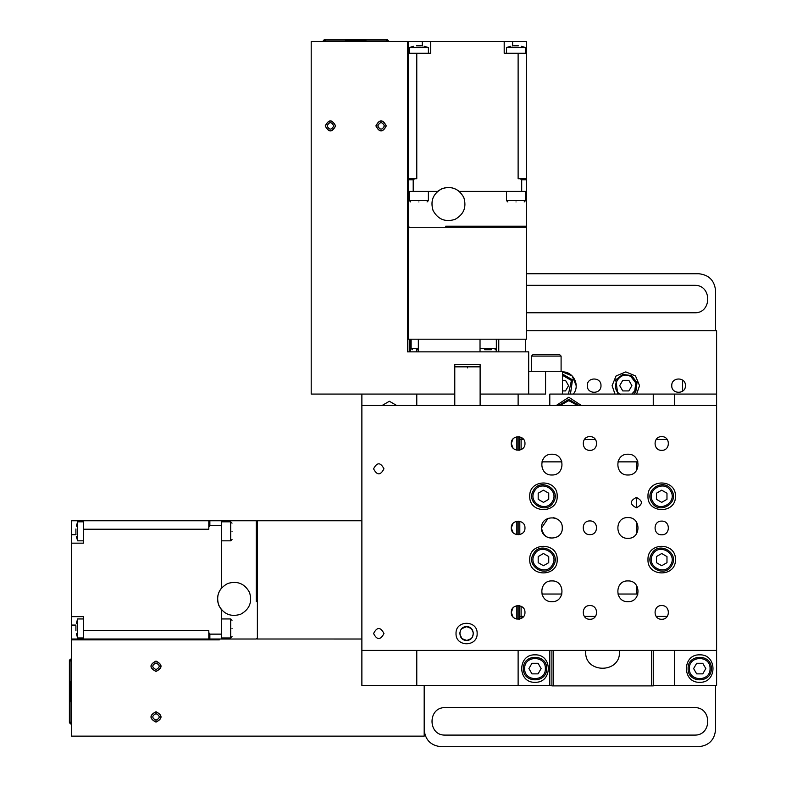 <?xml version="1.0" encoding="UTF-8"?>
<svg xmlns="http://www.w3.org/2000/svg" width="786" height="786" viewBox="0 0 786 786"><rect width="100%" height="100%" fill="white"/><g stroke="black" fill="none" stroke-linecap="round" stroke-linejoin="round"><path stroke-width="1.18" d="M386.909 40.155L387.184 39.3L388.785 41.442M324.589 40.155L325.129 39.3L325.129 40.911L386.378 40.911L386.378 39.3L386.909 39.3M345.771 40.155L365.726 40.155L345.565 40.155L346.312 40.911M324.323 40.911L324.323 40.155L323.577 41.236L324.647 40.155L325.129 40.911L324.589 41.442L325.129 40.911M386.378 40.911L386.909 41.442L386.378 40.911L386.859 40.155L387.93 40.911L387.184 40.155L387.184 40.911M324.589 39.3L322.712 41.442M381.819 39.3L384.04 39.3M345.732 39.3L365.775 39.3M329.688 39.3L327.467 39.3M365.726 39.3L386.378 39.3L365.726 39.3L365.726 40.911M345.771 39.3L325.129 39.3L345.771 39.3L345.771 40.911M324.323 41.442L324.647 40.911M386.859 40.911L387.184 41.442M325.345 125.907C328.725 119.364 332.105 119.364 335.484 125.907C332.105 132.441 328.725 132.441 325.345 125.907M376.022 125.907C379.402 119.364 382.782 119.364 386.152 125.907C382.782 132.441 379.402 132.441 376.022 125.907M365.185 40.911L365.942 40.155M323.577 41.442L324.323 41.236M387.93 41.442L387.184 41.236M327.104 125.907C329.314 121.633 331.515 121.633 333.726 125.907C331.515 130.171 329.314 130.171 327.104 125.907M386.28 125.907C382.821 132.598 379.363 132.598 375.895 125.907C379.363 119.207 382.821 119.207 386.28 125.907M335.602 125.907C332.144 132.598 328.686 132.598 325.227 125.907C328.686 119.207 332.144 119.207 335.602 125.907M384.393 125.907C382.192 130.171 379.982 130.171 377.781 125.907C379.982 121.633 382.192 121.633 384.393 125.907M407.482 189.249L407.482 351.853L528.683 351.853L528.683 394.081L545.572 394.081L545.572 371.277L562.462 371.277L562.462 394.081L716.606 394.081L716.606 650.415L361.874 650.415L361.874 405.488L716.606 405.488M528.683 394.081L480.118 394.081L480.118 364.517L454.78 364.517L454.78 394.081L311.197 394.081L311.197 41.442L407.482 41.442L407.482 351.853L409.201 351.853L409.201 339.188M528.683 371.277L545.572 371.277M549.797 405.488L549.797 394.081L562.462 394.081M516.009 201.943C526.561 201.943 526.561 201.943 516.009 201.943C505.457 201.943 505.457 201.943 516.009 201.943M525.51 191.381L525.51 200.617L524.193 201.943M506.508 191.381L506.508 200.617L525.51 200.617M463.819 197.571C466.746 207.249 463.779 214.539 454.927 219.422C445.24 222.35 437.959 219.382 433.076 210.53C430.148 200.843 433.106 193.562 441.968 188.679C451.645 185.751 458.936 188.709 463.819 197.571M520.116 178.717L526.571 178.717L526.571 53.291L518.121 53.291L518.121 178.717L520.116 178.717L521.698 179.768L521.698 191.381L459.299 191.381C452.058 186.135 444.827 186.135 437.596 191.381L408.327 191.381L408.327 226.221L409.378 227.272M445.682 226.221L526.571 226.221L526.571 178.717M526.561 227.272L408.337 227.272L408.327 339.188L526.561 339.188L526.571 227.272M484.657 349.741L491.338 349.741M416.275 349.741L418.339 349.741M498.766 339.188L498.766 351.853M480.03 351.853L480.03 339.188M418.339 339.188L418.339 351.853M410.577 351.853L410.577 339.188M454.78 366.846L480.118 366.846M467.444 367.897C485.149 367.897 485.149 367.897 467.444 367.897C449.749 367.897 449.749 367.897 467.444 367.897M430.708 41.462L408.327 41.462L408.327 178.717L416.776 178.717L416.776 53.291L430.708 53.291L430.708 41.462L526.571 41.462L526.571 53.291M521.698 179.768L526.571 179.768M416.776 53.291L408.327 53.291L408.327 179.768L413.2 179.768L414.782 178.717M521.698 191.381L526.571 191.381M408.327 179.768L408.327 191.381M413.2 191.381L413.2 179.768M428.39 53.291L428.39 47.533L409.378 47.533L409.378 53.291M416.521 45.824L419.999 45.804M419.979 45.824L421.247 45.824M525.51 53.291L525.51 47.533L506.508 47.533L506.508 53.291M513.651 45.824L517.129 45.804M517.109 45.824L518.377 45.824M504.19 41.462L504.19 53.291L518.121 53.291M407.482 48.201L408.327 48.201M408.327 72.695L407.482 72.695M418.889 201.943C408.337 201.943 408.337 201.943 418.889 201.943C429.431 201.943 429.431 201.943 418.889 201.943M428.39 191.381L428.39 200.617L427.063 201.943M409.378 191.381L409.378 200.617L428.39 200.617M471.158 628.436L466.579 626.678L461.765 628.662M461.746 628.672L460.429 630.529L459.731 633.526L461.726 638.35M462.099 638.694L466.579 640.374C457.757 640.747 457.757 626.304 466.579 626.678C475.412 626.304 475.412 640.747 466.579 640.374M467.1 640.354L471.079 638.684M471.453 638.33L472.484 636.984M472.504 636.955L473.418 633.123L471.59 628.859M561.921 461.863L541.898 461.863M519.811 521.315L519.811 534.588M541.898 594.039L561.921 594.039M555.82 518.338L553.157 517.64M548.166 518.269L541.525 527.946C543.264 536.789 548.412 539.815 556.979 537.015M637.937 461.863L636.365 461.863L636.365 470.647M636.365 497.42L636.365 507.805C629.674 504.347 629.674 500.879 636.365 497.42C643.066 500.879 643.066 504.347 636.365 507.805M636.365 521.914L636.365 533.989M636.365 585.256L636.365 594.039L637.937 594.039M519.389 436.761L519.389 439.482L523.673 439.482M584.371 439.482L595.464 439.482M656.163 439.482L667.255 439.482M521.079 437.321L521.079 439.482M521.098 439.482L521.098 449.651M519.408 439.482L519.408 450.211M523.673 616.42L519.389 616.42L519.408 605.692M667.255 616.42L656.163 616.42M595.464 616.42L584.371 616.42M521.079 616.42L521.079 618.582M519.389 619.132L519.389 616.42M521.098 616.42L521.098 606.242M636.365 461.863L617.904 461.863M617.904 594.039L636.365 594.039M518.121 534.794L518.121 521.108M653.254 650.415L653.254 685.893L651.565 685.893L651.565 650.415M553.599 650.415L553.599 685.893L651.565 685.893M619.407 650.415L619.476 651.899C620.4 673.681 584.764 673.681 585.688 651.899L585.757 650.415M551.91 650.415L551.91 685.893L553.599 685.893M533.409 490.474C540.336 477.181 561.558 489.432 553.521 502.087C546.584 515.37 525.362 503.119 533.409 490.474C525.362 503.119 546.584 515.37 553.521 502.087C561.558 489.432 540.336 477.181 533.409 490.474M548.736 499.326L543.46 502.372L538.184 499.326L538.184 493.235L543.46 490.179L548.736 493.235L548.736 499.326M671.765 565.429C664.828 578.722 643.606 566.47 651.643 553.816C658.58 540.532 679.802 552.784 671.765 565.429C679.802 552.784 658.58 540.532 651.643 553.816C643.606 566.47 664.828 578.722 671.765 565.429M656.428 556.576L661.704 553.531L666.98 556.576L666.98 562.668L661.704 565.714L656.428 562.668L656.428 556.576M533.409 553.816C540.336 540.532 561.558 552.784 553.521 565.429C546.584 578.722 525.362 566.47 533.409 553.816C525.362 566.47 546.584 578.722 553.521 565.429C561.558 552.784 540.336 540.532 533.409 553.816M548.736 562.668L543.46 565.714L538.184 562.668L538.184 556.576L543.46 553.531L548.736 556.576L548.736 562.668M477.141 633.526C477.721 647.143 455.448 647.143 456.027 633.526C455.448 619.908 477.721 619.908 477.141 633.526M383.961 468.829C380.493 475.52 377.034 475.52 373.576 468.829C377.034 462.139 380.493 462.139 383.961 468.829M383.961 633.526C380.493 640.217 377.034 640.217 373.576 633.526C377.034 626.825 380.493 626.825 383.961 633.526M627.926 538.331C614.534 538.901 614.534 517.001 627.926 517.571C641.307 517.001 641.307 538.901 627.926 538.331M551.91 601.673C538.518 602.243 538.518 580.343 551.91 580.913C565.291 580.343 565.291 602.243 551.91 601.673M551.91 474.99C538.518 475.559 538.518 453.65 551.91 454.22C565.291 453.65 565.291 475.559 551.91 474.99M562.295 527.946C562.864 541.338 540.955 541.338 541.525 527.946C540.955 514.565 562.864 514.565 562.295 527.946M627.926 601.673C614.534 602.243 614.534 580.343 627.926 580.913C641.307 580.343 641.307 602.243 627.926 601.673M627.926 474.99C614.534 475.559 614.534 453.65 627.926 454.22C641.307 453.65 641.307 475.559 627.926 474.99M661.704 534.794C652.881 535.168 652.881 520.725 661.704 521.108C670.537 520.725 670.537 535.168 661.704 534.794M589.913 619.26C581.09 619.633 581.09 605.191 589.913 605.564C598.745 605.191 598.745 619.633 589.913 619.26M589.913 450.339C581.09 450.712 581.09 436.269 589.913 436.643C598.745 436.269 598.745 450.712 589.913 450.339M512.983 523.437L511.283 527.946C510.9 519.124 525.343 519.124 524.969 527.946C525.343 536.779 510.9 536.779 511.283 527.946L512.983 532.466M516.854 521.226L516.854 534.677M512.983 438.971L511.283 443.491C510.9 434.668 525.343 434.668 524.969 443.491C525.343 452.323 510.9 452.323 511.283 443.491L512.983 448.01M516.854 436.761L516.854 450.221M512.983 607.892L511.283 612.412C510.9 603.579 525.343 603.579 524.969 612.412C525.343 621.235 510.9 621.235 511.283 612.412L512.983 616.931M516.854 605.682L516.854 619.132M589.864 534.627C581.041 535.011 581.041 520.568 589.864 520.941C598.696 520.568 598.696 535.011 589.864 534.627M661.704 450.339C652.881 450.712 652.881 436.269 661.704 436.643C670.537 436.269 670.537 450.712 661.704 450.339M661.704 619.26C652.881 619.633 652.881 605.191 661.704 605.564C670.537 605.191 670.537 619.633 661.704 619.26M675.429 496.28C676.186 513.975 647.222 513.975 647.978 496.28C647.222 478.576 676.186 478.576 675.429 496.28M529.735 559.622C528.988 541.927 557.942 541.927 557.186 559.622C557.942 577.317 528.988 577.317 529.735 559.622M557.186 496.28C557.942 513.975 528.988 513.975 529.735 496.28C528.988 478.576 557.942 478.576 557.186 496.28M647.978 559.622C647.222 541.927 676.186 541.927 675.429 559.622C676.186 577.317 647.222 577.317 647.978 559.622M653.254 405.488L653.254 394.081M551.91 685.471L549.797 685.471L549.797 650.415M581.375 405.488L568.799 397.254L556.223 405.488M561.096 371.277L561.096 356.078L559.406 354.388L533.222 354.388L531.533 356.078L531.533 371.277M518.121 394.081L518.121 405.488M518.121 436.643L518.121 450.339M518.121 605.564L518.121 619.26M518.121 650.415L518.121 685.471L549.797 685.471M535.02 654.846C552.715 654.099 552.715 683.054 535.02 682.297C517.316 683.054 517.316 654.099 535.02 654.846M518.121 685.471L361.874 685.471L361.874 650.415M361.874 405.488L361.874 394.081M699.707 682.297C682.012 683.054 682.012 654.099 699.707 654.846C717.412 654.099 717.412 683.054 699.707 682.297M674.378 650.415L674.378 685.471L716.606 685.471L716.606 650.415M674.378 394.081L674.378 405.488M653.254 685.471L674.378 685.471M416.776 685.471L416.776 650.415M416.776 405.488L416.776 394.081M382.065 405.488L389.375 401.263L396.684 405.488M70.259 660.427L69.394 660.161L71.546 658.55M70.259 722.747L69.394 722.216L71.005 722.216L71.005 660.967L69.394 660.967L69.394 660.427M70.259 701.564L70.259 681.619L70.259 701.564M71.005 723.022L70.259 723.022L71.329 723.768L70.259 722.698L71.005 722.216L71.546 722.747L71.005 722.216M71.005 660.967L71.546 660.427L71.005 660.967L70.259 660.486L71.005 659.415L70.259 660.161L71.005 660.161M69.394 722.747L71.546 724.623M69.394 665.526L69.394 663.305M69.394 701.613L69.394 681.57M69.394 717.657L69.394 719.878M69.394 681.619L69.394 660.967L69.394 681.619L71.005 681.619M69.394 701.564L69.394 722.216L69.394 701.564L71.005 701.564M71.546 723.022L71.005 722.698M71.005 660.486L71.546 660.161M156.001 722C149.468 718.62 149.468 715.24 156.001 711.861C162.535 715.24 162.535 718.62 156.001 722M156.001 671.323C149.468 667.943 149.468 664.563 156.001 661.183C162.535 664.563 162.535 667.943 156.001 671.323M71.005 682.15L70.259 681.403M71.546 723.768L71.329 723.022M71.546 659.415L71.329 660.161M70.259 701.78L71.005 701.033M156.001 720.241C151.737 718.031 151.737 715.83 156.001 713.619C160.265 715.83 160.265 718.031 156.001 720.241M156.001 661.055C162.692 664.524 162.692 667.982 156.001 671.441C149.301 667.982 149.301 664.524 156.001 661.055M156.001 711.733C162.692 715.201 162.692 718.659 156.001 722.118C149.301 718.659 149.301 715.201 156.001 711.733M156.001 662.942C160.265 665.153 160.265 667.353 156.001 669.564C151.737 667.353 151.737 665.153 156.001 662.942M219.343 639.863L71.546 639.863L71.546 736.138L424.185 736.138L424.185 685.471M232.037 531.326C232.037 520.774 232.037 520.774 232.037 531.326C232.037 541.878 232.037 541.878 232.037 531.326M221.475 540.827L230.711 540.827L230.711 521.825L232.037 523.152M221.475 521.825L230.711 521.825M227.665 583.526C237.352 580.599 244.633 583.556 249.516 592.418C252.444 602.096 249.486 609.386 240.624 614.269C230.946 617.197 223.656 614.23 218.773 605.377C215.845 595.69 218.813 588.409 227.665 583.526M208.811 527.219L208.811 520.774L83.385 520.774L83.385 529.214L208.811 529.214L208.811 527.219L209.862 525.647L221.475 525.647L221.475 588.046C216.229 595.277 216.229 602.518 221.475 609.749L221.475 639.018L256.315 639.018L257.376 637.957M256.315 601.654L256.315 520.774L257.376 521.825M361.874 520.774L257.376 520.774L257.376 639.008L361.874 639.018M71.565 616.637L71.565 639.018L208.811 639.018L208.811 630.568L83.385 630.568L83.385 616.637L71.565 616.637L71.565 520.774L83.385 520.774M209.862 525.647L209.862 520.774L208.811 520.774M208.811 639.018L209.862 639.018L209.862 634.135L208.811 632.563M221.475 525.647L221.475 520.774L209.862 520.774M209.862 639.018L221.475 639.018M221.475 634.135L209.862 634.135M83.385 618.955L77.637 618.955L77.637 637.957L83.385 637.957M75.918 630.824L75.898 627.346M75.918 627.356L75.918 626.088M83.385 521.825L77.637 521.825L77.637 540.827L83.385 540.827M75.918 533.694L75.898 530.216M75.918 530.236L75.918 528.968M71.565 543.155L83.385 543.155L83.385 529.214M83.385 630.568L83.385 639.018M78.295 639.863L78.295 639.018M102.789 639.018L102.789 639.863M232.037 628.456C232.037 639.008 232.037 639.008 232.037 628.456C232.037 617.904 232.037 617.904 232.037 628.456M221.475 618.955L230.711 618.955L232.037 620.272M221.475 637.957L230.711 637.957L230.711 618.955M682.612 380.09L682.612 391.182M631.62 375.58L637.024 382.635L635.864 391.448L633.781 394.081L635.864 391.448L637.024 382.635L631.62 375.58L622.807 374.421L615.752 379.835L617.835 394.081L615.752 379.835L622.807 374.421L631.62 375.58M622.758 390.917L619.712 385.641L622.758 380.355L628.859 380.355L631.905 385.641L628.859 390.917L622.758 390.917M528.919 668.572L531.965 663.296L538.066 663.296L541.112 668.572L538.066 673.857L531.965 673.857L528.919 668.572M523.407 668.572C522.769 653.598 547.262 653.598 546.634 668.572C547.262 683.555 522.769 683.555 523.407 668.572C522.769 683.555 547.262 683.555 546.634 668.572M558.561 405.488L568.799 399.357L579.036 405.488M693.616 668.572L696.661 663.296L702.763 663.296L705.808 668.572L702.763 673.857L696.661 673.857L693.616 668.572M688.094 668.572C687.465 653.598 711.959 653.598 711.32 668.572C711.959 683.555 687.465 683.555 688.094 668.572C687.465 683.555 711.959 683.555 711.32 668.572M526.571 330.739L716.606 330.739L716.606 394.081M614.996 394.081L612.088 385.641L616.106 375.934L625.813 371.916L635.51 375.934L639.539 385.641L636.631 394.081M576.187 385.641L572.169 375.934L562.462 371.916C573.446 371.356 580.481 385.769 573.279 394.081M685.441 385.641C685.814 394.464 671.372 394.464 671.755 385.641C671.372 376.808 685.814 376.808 685.441 385.641M600.985 385.641C601.359 394.464 586.916 394.464 587.289 385.641C586.916 376.808 601.359 376.808 600.985 385.641M715.565 330.739L715.565 290.624C714.494 280.435 708.864 274.805 698.675 273.725L526.571 273.725M526.571 285.338L694.451 285.338C712.145 284.591 712.145 313.545 694.451 312.789L526.571 312.789M715.565 685.471L715.565 729.811C714.494 739.999 708.864 745.629 698.675 746.7L441.074 746.7C430.885 745.629 425.255 739.999 424.185 729.811M694.451 735.087L445.298 735.087C427.594 735.843 427.594 706.879 445.298 707.636L694.451 707.636C712.145 706.879 712.145 735.843 694.451 735.087M562.462 374.028L572.522 379.835L570.44 394.081M562.462 380.355L565.517 380.355L568.563 385.641L565.517 390.917L562.462 390.917M651.643 502.087C643.606 489.432 664.828 477.181 671.765 490.474C679.802 503.119 658.58 515.37 651.643 502.087M666.98 493.235L666.98 499.326L661.704 502.372L656.428 499.326L656.428 493.235L661.704 490.179L666.98 493.235M480.03 348.424L496.339 348.424L495.023 349.741M412.689 348.424L418.339 348.424M496.202 349.013L496.202 351.853M416.747 351.853L416.747 349.741M512.629 41.462L512.629 45.942M422.259 41.462L422.259 45.942M534.5 491.103C540.68 479.264 559.583 490.179 552.42 501.448C546.241 513.287 527.337 502.372 534.5 491.103M670.664 564.8C664.484 576.639 645.581 565.723 652.744 554.454C658.923 542.615 677.827 553.531 670.664 564.8M534.5 554.454C540.68 542.615 559.583 553.531 552.42 564.8C546.241 576.639 527.337 565.723 534.5 554.454M561.096 356.078L531.533 356.078M71.565 534.706L76.036 534.706M71.565 625.076L76.036 625.076M620.635 394.601C608.796 388.422 619.712 369.518 630.981 376.681L635.805 382.959L634.774 390.809L631.787 394.081M545.366 668.572C545.926 681.914 524.105 681.914 524.665 668.572C524.105 655.229 545.926 655.229 545.366 668.572M560.025 405.488L568.799 400.624L577.572 405.488M710.053 668.572C710.623 681.914 688.801 681.914 689.361 668.572C688.801 655.229 710.623 655.229 710.053 668.572M562.462 375.295L571.422 380.463L568.445 394.081M652.744 501.448C645.581 490.179 664.484 479.264 670.664 491.103C677.827 502.372 658.923 513.287 652.744 501.448M506.508 200.617L507.835 201.943M496.339 339.188L496.339 348.424M411.127 339.188L411.127 348.424L412.444 349.741M525.696 339.188L525.696 351.853M454.78 394.081L454.78 405.488M409.378 47.533L413.711 46.227M428.39 47.533L424.057 46.227M506.508 47.533L510.841 46.227M525.51 47.533L521.187 46.227M409.378 200.617L410.705 201.943M230.711 540.827L232.037 539.51M221.475 520.774L256.315 520.774M77.637 637.957L76.321 633.634M77.637 618.955L76.321 623.288M77.637 540.827L76.321 536.504M77.637 521.825L76.321 526.158M230.711 637.957L232.037 636.64M480.118 394.081L480.118 405.488M525.51 227.272L526.571 226.221"/></g></svg>
